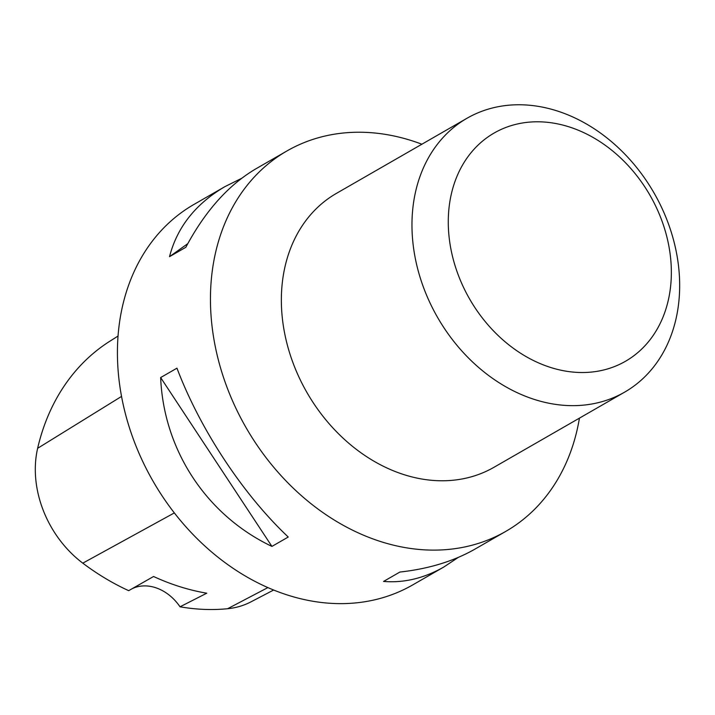 <?xml version="1.0" encoding="UTF-8"?>
<svg xmlns="http://www.w3.org/2000/svg" width="715" height="715" viewBox="0 0 715 715"><rect width="100%" height="100%" fill="white"/><g stroke="black" fill="none" stroke-linecap="round" stroke-linejoin="round"><path stroke-width="1.07" d="M421.886 144.224A219.442 173.388 60.1 0 0 286.947 150.954L256.095 168.704C228.577 184.845 205.151 211.041 185.837 247.283L169.518 256.667C177.186 227.129 195.678 203.775 224.993 186.597L193.908 204.472A219.442 173.388 60.1 0 0 153.019 481.141A219.442 173.388 60.1 0 0 412.734 584.906L443.818 567.022C424.067 578.283 403.975 583.091 383.562 581.438L399.882 572.054C428.696 568.872 453.712 561.23 474.921 549.138L505.773 531.388A219.442 173.388 60.1 0 0 579.436 418.132M286.947 150.954A219.442 173.388 60.1 0 0 211.032 283.024A219.442 173.388 60.1 0 0 305.528 499.204A219.442 173.388 60.1 0 0 505.773 531.388M288.243 537.028L271.923 546.412C206.519 515.283 163.717 450.334 160.643 377.556L176.963 368.171C200.137 429.384 242.939 494.333 288.243 537.028M458.288 557.405L443.818 567.022M224.993 186.597L241.625 178.321M671.001 282.041A131.667 104.033 60.1 0 0 511.869 125.429A131.667 104.033 60.1 0 0 496.559 333.994A131.667 104.033 60.1 0 0 671.001 282.041M118.038 336.05L110.11 341.055A239.159 188.966 60.1 0 0 37.636 448.314A98.715 77.998 60.1 0 0 82.797 563.161A239.159 188.966 60.1 0 0 128.682 590.67L153.564 576.496A240.383 189.94 -119.9 0 0 206.76 593.2L180.028 606.803A239.159 188.966 60.1 0 0 227.593 608.724A98.715 77.998 60.1 0 0 250.974 601.851L273.648 590.018M180.028 606.803A43.892 34.678 60.1 0 0 132.221 588.651M169.518 256.667L187.786 243.654M271.923 546.412L160.643 377.556M679.25 297.065A157.997 124.839 -119.9 0 1 624.597 392.16A157.997 124.839 -119.9 0 1 437.598 317.451A157.997 124.839 -119.9 0 1 467.038 118.243A157.997 124.839 -119.9 0 1 611.218 141.427A157.997 124.839 -119.9 0 1 679.25 297.065M467.038 118.243L336.425 193.381A157.997 124.839 60.1 0 0 306.985 392.58A157.997 124.839 60.1 0 0 493.985 467.288L624.597 392.16M37.636 448.314L121.541 396.423M82.797 563.161L174.344 512.914M227.593 608.724L267.902 587.587"/></g></svg>
